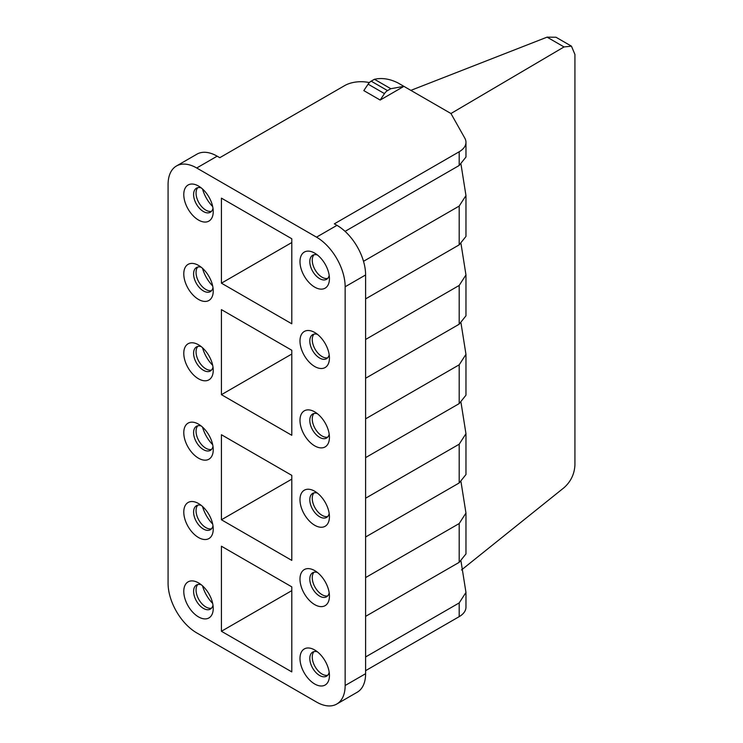 <?xml version="1.0" encoding="UTF-8"?>
<svg xmlns="http://www.w3.org/2000/svg" width="743" height="743" viewBox="0 0 743 743"><rect width="100%" height="100%" fill="white"/><g stroke="black" fill="none" stroke-linecap="round" stroke-linejoin="round"><path stroke-width="1.11" d="M369.373 82.594L368.147 82.362A23.144 13.365 0 0 0 344.631 85.621L219.789 157.692L217.17 156.179L196.709 167.992A40.503 23.386 -120 0 0 176.463 165.986A40.503 23.386 -120 0 0 168.076 184.533L168.076 583.274A40.503 23.386 -120 0 0 196.709 632.878L316.509 702.042A40.503 23.386 -120 0 0 336.765 704.048A40.503 23.386 -120 0 0 345.151 685.501L345.151 286.761A40.503 23.386 -120 0 0 316.509 237.156L336.969 225.343L334.35 223.838L459.193 151.758A23.144 13.365 0 0 0 465.963 142.312A23.144 13.365 0 0 0 464.83 138.179L450.955 113.521L410.86 90.377L547.08 37.15L556.005 37.252L571.451 46.168L564.039 46.939L450.955 113.521M365.612 670.669L459.193 616.644A23.144 13.365 180 0 0 465.963 607.189L465.963 592.431L459.193 602.917L459.193 616.644M461.487 569.955L564.039 487.687C570.8 481.65 574.432 474.108 574.924 465.053L574.924 54.434L571.451 46.168M380.175 100.054L384.475 93.609A6.947 4.012 -60 0 1 387.54 90.609L390.809 88.714L403.904 86.355L398.174 83.049C390.92 79.334 383.825 77.922 376.905 78.823L374.444 79.269L371.175 81.163A6.947 4.012 -60 0 0 368.11 84.163L363.81 90.609L380.175 100.054L403.904 86.355L410.86 90.377M196.709 167.992L316.509 237.156M390.809 88.714L374.444 79.269M212.684 285.953A24.881 14.368 60 0 1 202.542 268.381M212.684 603.427A24.881 14.368 60 0 1 202.542 585.865M212.684 524.056A24.881 14.368 60 0 1 202.542 506.494M212.684 444.685A24.881 14.368 60 0 1 202.542 427.123M212.684 365.324A24.881 14.368 60 0 1 202.542 347.752M212.684 206.582A24.881 14.368 60 0 1 202.542 189.01M176.463 165.986L196.923 154.172A40.503 23.386 60 0 1 217.17 156.179M221.423 309.627L221.423 394.672L291.795 435.296L291.795 350.259L221.423 309.627M291.795 560.398L291.795 475.362L221.423 434.729L221.423 519.775L291.795 560.398M291.795 586.859L221.423 546.226L221.423 631.271L291.795 671.895L291.795 586.859M291.795 323.799L291.795 238.763L221.423 198.14L221.423 283.176L291.795 323.799M198.511 378.8A20.832 12.027 60 0 1 183.781 353.287A20.832 12.027 60 0 1 198.511 344.78L198.511 344.78A20.832 12.027 60 0 1 213.241 370.293A20.832 12.027 60 0 1 198.511 378.8M198.511 458.171A20.832 12.027 60 0 1 183.781 432.658A20.832 12.027 60 0 1 198.511 424.151L198.511 424.151A20.832 12.027 60 0 1 213.241 449.664A20.832 12.027 60 0 1 198.511 458.171M314.707 411.863L314.707 411.863A20.832 12.027 60 0 1 329.437 437.376A20.832 12.027 60 0 1 314.707 445.884A20.832 12.027 60 0 1 299.986 420.371A20.832 12.027 60 0 1 314.707 411.863L314.772 411.901M314.707 491.234L314.707 491.234A20.832 12.027 60 0 1 329.437 516.747A20.832 12.027 60 0 1 314.707 525.255A20.832 12.027 60 0 1 299.986 499.742A20.832 12.027 60 0 1 314.707 491.234L314.772 491.272M314.707 366.513A20.832 12.027 60 0 1 299.986 341A20.832 12.027 60 0 1 314.707 332.493L314.707 332.493A20.832 12.027 60 0 1 329.437 358.005A20.832 12.027 60 0 1 314.707 366.513M198.511 265.409L198.511 265.409A20.832 12.027 60 0 1 213.241 290.922A20.832 12.027 60 0 1 198.511 299.429A20.832 12.027 60 0 1 183.781 273.916A20.832 12.027 60 0 1 198.511 265.409L198.567 265.446M314.707 570.605L314.707 570.605A20.832 12.027 60 0 1 329.437 596.118A20.832 12.027 60 0 1 314.707 604.626A20.832 12.027 60 0 1 299.986 579.113A20.832 12.027 60 0 1 314.707 570.605L314.772 570.643M198.511 503.522L198.511 503.522A20.832 12.027 60 0 1 213.241 529.035A20.832 12.027 60 0 1 198.511 537.533A20.832 12.027 60 0 1 183.781 512.029A20.832 12.027 60 0 1 198.511 503.522L198.567 503.55M198.511 582.893L198.511 582.893A20.832 12.027 60 0 1 213.241 608.406A20.832 12.027 60 0 1 198.511 616.904A20.832 12.027 60 0 1 183.781 591.391A20.832 12.027 60 0 1 198.511 582.893L198.567 582.921M314.707 649.976L314.707 649.976A20.832 12.027 60 0 1 329.437 675.489A20.832 12.027 60 0 1 314.707 683.997A20.832 12.027 60 0 1 299.986 658.484A20.832 12.027 60 0 1 314.707 649.976L314.772 650.014M198.511 186.038L198.511 186.038A20.832 12.027 60 0 1 213.241 211.551A20.832 12.027 60 0 1 198.511 220.058A20.832 12.027 60 0 1 183.781 194.545A20.832 12.027 60 0 1 198.511 186.038L198.567 186.075M314.707 253.122A20.832 12.027 60 0 1 314.707 253.131A20.832 12.027 60 0 1 329.437 278.634A20.832 12.027 60 0 1 314.707 287.142A20.832 12.027 60 0 1 299.986 261.629A20.832 12.027 60 0 1 314.707 253.122L314.772 253.159M336.969 225.343A40.503 23.386 60 0 1 365.612 274.956L365.612 673.697A40.503 23.386 60 0 1 357.216 692.235L336.765 704.048M365.612 378.252L459.193 324.227L465.963 315.812L465.963 274.947L459.193 285.442L459.193 324.227M365.612 339.467L459.193 285.442M365.612 418.838L459.193 364.813L459.193 403.598L465.963 395.183L465.963 354.318L459.193 364.813M365.612 457.623L459.193 403.598M365.612 498.209L459.193 444.175L459.193 482.959L465.963 474.554L465.963 433.689L459.193 444.175M365.612 536.994L459.193 482.959M365.612 656.951L459.193 602.917M365.612 577.58L459.193 523.546L459.193 562.33L465.963 553.925L465.963 513.06L459.193 523.546M365.612 616.365L459.193 562.33M345.068 231.37L459.193 165.485L465.963 157.07L465.963 142.312M365.612 298.881L459.193 244.856L465.963 236.441L465.963 195.585L459.193 206.071L459.193 244.856M363.503 261.313L459.193 206.071M465.963 354.318L461.004 323.056M461.004 243.685L465.963 274.947M461.004 402.418L465.963 433.689M461.004 164.314L465.963 195.585M461.004 481.789L465.963 513.06M461.004 561.16L465.963 592.431M197.814 346.405A13.885 8.015 -120 0 0 197.174 357.764A13.885 8.015 -120 0 0 205.876 368.872A13.885 8.015 -120 0 0 211.486 370.079M197.814 425.776A13.885 8.015 -120 0 0 197.174 437.135A13.885 8.015 -120 0 0 205.876 448.243A13.885 8.015 -120 0 0 211.486 449.45M314.01 413.498A13.885 8.015 -120 0 0 313.37 424.847A13.885 8.015 -120 0 0 322.072 435.965A13.885 8.015 -120 0 0 327.682 437.172M314.01 492.86A13.885 8.015 -120 0 0 313.37 504.218A13.885 8.015 -120 0 0 322.072 515.336A13.885 8.015 -120 0 0 327.682 516.534M197.814 267.034A13.885 8.015 -120 0 0 197.174 278.393A13.885 8.015 -120 0 0 205.876 289.501A13.885 8.015 -120 0 0 211.486 290.708M314.01 334.127A13.885 8.015 -120 0 0 313.37 345.476A13.885 8.015 -120 0 0 322.072 356.594A13.885 8.015 -120 0 0 327.682 357.801M197.814 505.147A13.885 8.015 -120 0 0 197.174 516.506A13.885 8.015 -120 0 0 205.876 527.614A13.885 8.015 -120 0 0 211.486 528.821M314.01 572.231A13.885 8.015 -120 0 0 313.37 583.589A13.885 8.015 -120 0 0 322.072 594.697A13.885 8.015 -120 0 0 327.682 595.905M314.01 254.756A13.885 8.015 -120 0 0 313.37 266.105A13.885 8.015 -120 0 0 322.072 277.223A13.885 8.015 -120 0 0 327.682 278.43M314.01 651.602A13.885 8.015 -120 0 0 313.37 662.96A13.885 8.015 -120 0 0 322.072 674.068A13.885 8.015 -120 0 0 327.682 675.276M197.814 187.673A13.885 8.015 -120 0 0 197.174 199.022A13.885 8.015 -120 0 0 205.876 210.139A13.885 8.015 -120 0 0 211.486 211.346M197.814 584.518A13.885 8.015 -120 0 0 197.174 595.877A13.885 8.015 -120 0 0 205.876 606.985A13.885 8.015 -120 0 0 211.486 608.192M212.99 446.394A13.885 8.015 60 0 1 210.371 450.351A13.885 8.015 60 0 1 203.424 449.664A13.885 8.015 60 0 1 194.35 437.423A13.885 8.015 60 0 1 196.477 426.296A13.885 8.015 60 0 1 201.223 425.999M212.99 367.023A13.885 8.015 60 0 1 210.371 370.98A13.885 8.015 60 0 1 203.424 370.293A13.885 8.015 60 0 1 194.35 358.052A13.885 8.015 60 0 1 196.477 346.925A13.885 8.015 60 0 1 201.223 346.628M329.186 513.478A13.885 8.015 60 0 1 326.567 517.434A13.885 8.015 60 0 1 319.62 516.747A13.885 8.015 60 0 1 310.546 504.516A13.885 8.015 60 0 1 312.673 493.38A13.885 8.015 60 0 1 317.419 493.092M329.186 434.107A13.885 8.015 60 0 1 326.567 438.064A13.885 8.015 60 0 1 319.62 437.376A13.885 8.015 60 0 1 310.546 425.145A13.885 8.015 60 0 1 312.673 414.009A13.885 8.015 60 0 1 317.419 413.721M212.99 525.765A13.885 8.015 60 0 1 210.371 529.722A13.885 8.015 60 0 1 203.424 529.035A13.885 8.015 60 0 1 194.35 516.794A13.885 8.015 60 0 1 196.477 505.667A13.885 8.015 60 0 1 201.223 505.37M329.186 592.849A13.885 8.015 60 0 1 326.567 596.805A13.885 8.015 60 0 1 319.62 596.118A13.885 8.015 60 0 1 310.546 583.877A13.885 8.015 60 0 1 312.673 572.751A13.885 8.015 60 0 1 317.419 572.463M212.99 287.652A13.885 8.015 60 0 1 210.371 291.609A13.885 8.015 60 0 1 203.424 290.922A13.885 8.015 60 0 1 194.35 278.681A13.885 8.015 60 0 1 196.477 267.554A13.885 8.015 60 0 1 201.223 267.266M329.186 354.736A13.885 8.015 60 0 1 326.567 358.693A13.885 8.015 60 0 1 319.62 358.005A13.885 8.015 60 0 1 310.546 345.774A13.885 8.015 60 0 1 312.673 334.647A13.885 8.015 60 0 1 317.419 334.35M212.99 605.136A13.885 8.015 60 0 1 210.371 609.093A13.885 8.015 60 0 1 203.424 608.406A13.885 8.015 60 0 1 194.35 596.165A13.885 8.015 60 0 1 196.477 585.038A13.885 8.015 60 0 1 201.223 584.741M329.186 672.22A13.885 8.015 60 0 1 326.567 676.176A13.885 8.015 60 0 1 319.62 675.489A13.885 8.015 60 0 1 310.546 663.248A13.885 8.015 60 0 1 312.673 652.122A13.885 8.015 60 0 1 317.419 651.825M212.99 208.281A13.885 8.015 60 0 1 210.371 212.238A13.885 8.015 60 0 1 203.424 211.551A13.885 8.015 60 0 1 194.35 199.319A13.885 8.015 60 0 1 196.477 188.183A13.885 8.015 60 0 1 201.223 187.895M329.186 275.365A13.885 8.015 60 0 1 326.567 279.322A13.885 8.015 60 0 1 319.62 278.634A13.885 8.015 60 0 1 310.546 266.403A13.885 8.015 60 0 1 312.673 255.276A13.885 8.015 60 0 1 317.419 254.979M221.423 394.672L291.795 354.039M221.423 519.775L291.795 479.142M221.423 283.176L291.795 242.543M221.423 631.271L291.795 590.639M368.11 84.163L384.475 93.609M371.175 81.163L387.54 90.609M345.151 286.761L365.612 274.956M365.612 673.697L345.151 685.501M459.193 151.758L459.193 165.485M547.08 37.15L564.039 46.939"/></g></svg>
